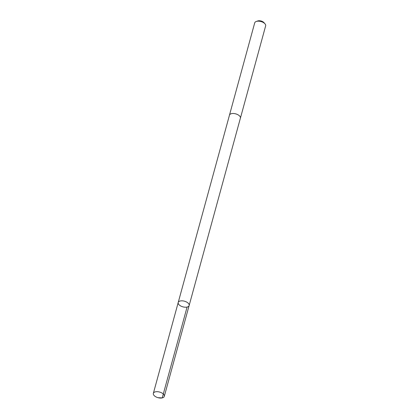 <?xml version="1.0" encoding="UTF-8"?>
<svg xmlns="http://www.w3.org/2000/svg" width="419" height="419" viewBox="0 0 419 419"><rect width="100%" height="100%" fill="white"/><g stroke="black" fill="none" stroke-linecap="round" stroke-linejoin="round"><path stroke-width="0.63" d="M229.434 115.267A5.672 2.928 15.3 0 1 229.455 115.183A5.667 2.928 15.3 0 1 237.604 114.581A5.667 2.928 15.3 0 1 240.391 118.174L189.142 305.514A5.672 2.928 -164.7 0 0 184.449 301.193A5.672 2.928 -164.7 0 0 178.206 302.523A5.672 2.928 -164.7 0 0 180.992 306.121A5.672 2.928 -164.7 0 0 189.142 305.514A5.672 2.928 -164.7 0 0 184.449 301.193A5.672 2.928 -164.7 0 0 178.206 302.523L153.349 393.378A5.672 2.928 15.3 0 1 161.504 392.771A5.672 2.928 15.3 0 1 164.29 396.369A5.672 2.928 15.3 0 1 156.135 396.976A5.672 2.928 15.3 0 1 153.349 393.378M178.206 302.523L229.46 115.183A5.672 2.928 15.3 0 1 237.61 114.581A5.672 2.928 15.3 0 1 240.396 118.179A5.672 2.928 15.3 0 1 240.37 118.258M229.455 115.183L254.71 22.867A5.672 2.928 15.3 0 1 256.287 21.463A5.672 2.928 15.3 0 1 262.865 22.265A5.672 2.928 15.3 0 1 265.007 23.852A5.672 2.928 15.3 0 1 265.651 25.858L240.396 118.179M256.287 21.463L257.779 20.95A4.033 2.085 15.3 0 1 262.456 21.516A4.033 2.085 15.3 0 1 263.986 22.647L265.007 23.852M187.089 307.054L162.232 397.909L158.052 397.689M189.142 305.514L164.29 396.369"/></g></svg>
